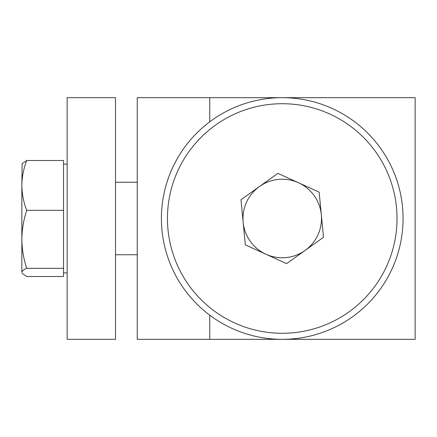 <?xml version="1.0" encoding="UTF-8"?>
<svg xmlns="http://www.w3.org/2000/svg" width="437" height="437" viewBox="0 0 437 437"><rect width="100%" height="100%" fill="white"/><g stroke="black" fill="none" stroke-linecap="round" stroke-linejoin="round"><path stroke-width="0.66" d="M115.494 97.67L115.494 339.331L67.161 339.331L67.161 97.67L115.494 97.67M22.123 273.338L26.706 276.495L63.534 276.495L63.534 160.505L26.706 160.505L22.123 163.662L26.706 160.505C23.598 168.616 21.981 176.925 21.85 185.419L21.85 272.409C21.981 271.016 23.598 269.656 26.706 268.323C23.609 258.944 21.992 249.281 21.85 239.329C21.97 229.501 23.593 219.838 26.706 210.328C23.598 202.194 21.976 193.891 21.85 185.419L22.118 163.662M63.534 210.328L26.706 210.328M63.534 268.323L26.706 268.323M305.048 250.467A39.27 39.27 0 0 1 243.152 222.275L245.326 244.84L286.596 263.637L323.506 237.296L321.326 214.725A39.27 39.27 0 0 1 305.048 250.467M298.515 182.764A39.27 39.27 0 0 1 321.326 214.725L319.147 192.16L277.883 173.363L259.425 186.533A39.27 39.27 0 0 1 298.515 182.764M259.425 186.533A39.27 39.27 0 0 0 243.152 222.275L240.973 199.704L259.425 186.533M209.738 315.164L209.738 339.331L282.236 339.331A120.831 120.831 0 0 1 209.738 121.836A120.831 120.831 0 0 1 400.068 245.25A120.831 120.831 0 0 1 282.236 339.331L415.15 339.331L415.15 97.67L209.738 97.67L209.738 121.836M209.738 339.331L137.24 339.331L137.24 97.67L209.738 97.67M331.798 114.964A114.789 114.789 0 0 1 385.773 268.061A114.789 114.789 0 0 1 232.675 322.036A114.789 114.789 0 0 1 178.7 168.939A114.789 114.789 0 0 1 331.798 114.964M67.211 179.23L67.161 178.624M67.161 272.874L63.534 272.874M137.24 254.749L115.494 254.749M137.24 182.251L115.494 182.251M67.161 164.126L63.534 164.126"/></g></svg>
